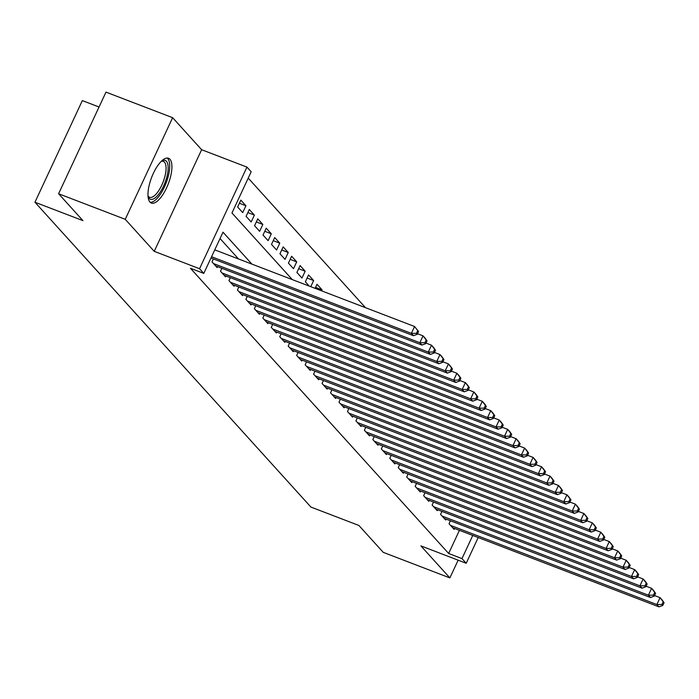 <?xml version="1.0" encoding="UTF-8"?>
<svg xmlns="http://www.w3.org/2000/svg" width="699" height="699" viewBox="0 0 699 699"><rect width="100%" height="100%" fill="white"/><g stroke="black" fill="none" stroke-linecap="round" stroke-linejoin="round"><path stroke-width="1.05" d="M169.936 159.232A23.993 8.93 111 0 0 168.538 158.254A23.993 8.93 111 0 0 152.443 175.388A23.993 8.93 111 0 0 149.953 202.081A23.993 8.93 111 0 0 151.351 203.06A23.993 8.93 111 0 0 167.445 185.925A23.993 8.93 111 0 0 169.936 159.232M99.048 107.008L82.342 100.604L34.95 202.229L310.906 507.055L358.893 525.465L383.235 552.341L449.876 577.907L458.151 560.179M34.95 202.229L82.936 220.631L58.602 193.754L105.986 92.128L172.636 117.694L125.243 219.311L154.234 251.343L199.556 268.722L246.948 167.105L251.177 171.779L231.963 212.977L292.269 279.583M154.234 251.343L201.627 149.717L172.636 117.694M201.627 149.717L246.948 167.105M365.507 307.682L248.224 178.123M58.602 193.754L125.243 219.311M450.427 520.772L449.038 523.752L454.123 529.361L454.542 528.453M441.96 511.423L440.58 514.403L445.656 520.012L446.076 519.104M433.502 502.074L432.113 505.045L437.19 510.654L437.609 509.754M425.036 492.716L423.646 495.696L428.723 501.305L429.151 500.405M416.569 483.367L415.18 486.347L420.256 491.956L420.684 491.048M408.102 474.018L406.713 476.998L411.798 482.607L412.218 481.698M399.636 464.669L398.255 467.648L403.332 473.258L403.751 472.349M391.178 455.32L389.789 458.299L394.865 463.909L395.284 463M382.711 445.971L381.322 448.941L386.398 454.551L386.827 453.651M374.245 436.613L372.855 439.592L377.932 445.202L378.36 444.302M365.778 427.264L364.389 430.243L369.474 435.853L369.893 434.944M357.311 417.915L355.922 420.894L361.007 426.504L361.427 425.595M348.853 408.566L347.464 411.545L352.541 417.154L352.96 416.246M340.387 399.216L338.998 402.196L344.074 407.805L344.502 406.897M331.92 389.867L330.531 392.838L335.607 398.447L336.036 397.548M323.454 380.509L322.064 383.489L327.149 389.098L327.569 388.198M314.987 371.16L313.598 374.14L318.683 379.749L319.102 378.841M306.52 361.811L305.14 364.791L310.216 370.4L310.636 369.491M298.062 352.462L296.673 355.442L301.75 361.051L302.169 360.142M289.596 343.113L288.206 346.092L293.283 351.702L293.711 350.793M281.129 333.764L279.74 336.735L284.816 342.344L285.244 341.444M272.662 324.415L271.273 327.385L276.358 332.995L276.778 332.095M264.196 315.057L262.815 318.036L267.892 323.646L268.311 322.737M255.738 305.708L254.349 308.687L259.425 314.297L259.845 313.388M247.271 296.359L245.882 299.338L250.958 304.947L251.387 304.039M238.805 287.009L237.415 289.989L242.492 295.598L242.92 294.69M230.338 277.66L228.949 280.631L234.034 286.241L234.453 285.341M221.871 268.311L220.482 271.282L225.567 276.891L225.987 275.991M213.413 258.953L212.024 261.933L217.101 267.542L217.52 266.634M239.39 203.243L245.917 205.742L240.84 200.132L237.634 207L242.719 212.61L245.917 205.742M247.857 212.592L254.384 215.1L249.307 209.482L246.1 216.349L251.177 221.959L254.384 215.1M256.323 221.941L262.85 224.449L257.765 218.839L254.567 225.707L259.644 231.317L262.85 224.449M264.781 231.29L271.308 233.798L266.232 228.189L263.034 235.056L268.11 240.666L271.308 233.798M273.248 240.648L279.775 243.147L274.698 237.538L271.5 244.405L276.577 250.015L279.775 243.147M281.714 249.997L288.241 252.496L283.165 246.887L279.958 253.754L285.043 259.364L288.241 252.496M290.181 259.346L296.708 261.845L291.632 256.236L288.425 263.104L293.501 268.713L296.708 261.845M298.648 268.696L305.175 271.203L300.089 265.585L296.892 272.453L301.968 278.062L305.175 271.203M307.106 278.045L313.641 280.552L308.556 274.943L305.358 281.802L309.238 286.092M315.572 287.394L322.099 289.902L317.023 284.292L315.127 288.355M310.775 286.686L313.641 280.552M321.654 290.863L322.099 289.902M251.867 264.091L222.998 232.199L203.793 273.405L190.46 268.285L448.644 553.477L459.435 530.331M238.542 258.979L220.045 238.542M478.203 537.531L466.207 563.272L420.885 545.884L449.876 577.907M466.207 563.272L461.978 558.597L472.769 535.443M448.644 553.477L461.978 558.597M203.793 273.405L199.556 268.722M211.57 256.725L411.379 333.371L413.493 335.703L210.967 258.018M214.768 249.858L414.577 326.503L418.561 331.527L417.722 330.592L416.438 333.344L417.286 334.279L418.561 331.527M416.438 333.344L411.379 333.371L414.577 326.503L417.722 330.592M413.493 335.703L417.286 334.279M161.539 161.085A20.769 7.733 -69 0 1 161.731 160.971A20.769 7.733 -69 0 1 166.458 161.303A20.769 7.733 -69 0 1 163.522 186.152A20.769 7.733 -69 0 1 149.167 198.385A20.769 7.733 -69 0 1 148.101 196.489A20.769 7.733 -69 0 1 148.031 196.279M148.005 195.86A19.231 7.156 111 0 0 148.476 196.498A19.231 7.156 111 0 0 149.595 197.284A19.231 7.156 111 0 0 162.491 183.549A19.231 7.156 111 0 0 164.483 162.168A19.231 7.156 111 0 0 163.365 161.382A19.231 7.156 111 0 0 161.233 161.373M150.18 202.308A23.845 8.877 111 0 0 165.742 183.933A23.845 8.877 111 0 0 167.734 158.559A23.845 8.877 111 0 0 167.166 158.026M213.501 263.567L419.846 342.72L421.96 345.061L215.615 265.908M417.53 333.738L423.044 335.852L425.158 338.194L427.028 340.876L426.18 339.941L424.905 342.693L425.752 343.628L427.028 340.876M424.905 342.693L419.846 342.72L423.044 335.852L426.18 339.941M421.96 345.061L425.752 343.628M221.967 272.925L428.304 352.069L430.427 354.41L224.082 275.257M425.997 343.087L431.51 345.201L433.625 347.543L435.494 350.234L434.647 349.299L433.371 352.043L434.21 352.978L435.494 350.234M433.371 352.043L428.304 352.069L431.51 345.201L434.647 349.299M430.427 354.41L434.21 352.978M230.434 282.274L436.77 361.418L438.885 363.76L232.549 284.607M434.463 352.445L439.977 354.559L442.091 356.892L443.961 359.583L443.114 358.648L441.829 361.392L442.677 362.327L443.961 359.583M441.829 361.392L436.77 361.418L439.977 354.559L443.114 358.648M438.885 363.76L442.677 362.327M238.901 291.623L445.237 370.776L447.351 373.109L241.015 293.956M442.93 361.794L448.435 363.908L450.558 366.241L452.428 368.932L451.58 367.997L450.296 370.741L451.143 371.676L452.428 368.932M450.296 370.741L445.237 370.776L448.435 363.908L451.58 367.997M447.351 373.109L451.143 371.676M247.359 300.972L453.703 380.125L455.818 382.458L249.482 303.314M451.397 371.143L456.901 373.257L459.016 375.59L460.886 378.281L460.047 377.346L458.762 380.09L459.61 381.025L460.886 378.281M458.762 380.09L453.703 380.125L456.901 373.257L460.047 377.346M455.818 382.458L459.61 381.025M255.825 310.321L462.17 389.474L464.285 391.807L257.94 312.663M459.855 380.492L465.368 382.606L467.482 384.948L469.352 387.63L468.505 386.696L467.229 389.448L468.077 390.383L469.352 387.63M467.229 389.448L462.17 389.474L465.368 382.606L468.505 386.696M464.285 391.807L468.077 390.383M264.292 319.67L470.628 398.823L472.751 401.165L266.406 322.012M468.321 389.841L473.835 391.956L475.949 394.297L477.819 396.98L476.971 396.045L475.696 398.797L476.543 399.732L477.819 396.98M475.696 398.797L470.628 398.823L473.835 391.956L476.971 396.045M472.751 401.165L476.543 399.732M272.759 329.019L479.095 408.172L481.209 410.514L274.873 331.361M476.788 399.19L482.301 401.305L484.416 403.646L486.286 406.337L485.438 405.403L484.154 408.146L485.001 409.081L486.286 406.337M484.154 408.146L479.095 408.172L482.301 401.305L485.438 405.403M481.209 410.514L485.001 409.081M281.225 338.377L487.561 417.521L489.676 419.863L283.34 340.71M485.255 408.548L490.759 410.663L492.882 412.995L494.752 415.687L493.905 414.752L492.62 417.495L493.468 418.43L494.752 415.687M492.62 417.495L487.561 417.521L490.759 410.663L493.905 414.752M489.676 419.863L493.468 418.43M289.692 347.726L496.028 426.879L498.142 429.212L291.806 350.059M493.721 417.897L499.226 420.012L501.349 422.345L503.219 425.036L502.371 424.101L501.087 426.844L501.934 427.779L503.219 425.036M501.087 426.844L496.028 426.879L499.226 420.012L502.371 424.101M498.142 429.212L501.934 427.779M298.15 357.075L504.495 436.228L506.609 438.561L300.273 359.417M502.188 427.246L507.692 429.361L509.807 431.694L511.677 434.385L510.829 433.45L509.554 436.193L510.401 437.128L511.677 434.385M509.554 436.193L504.495 436.228L507.692 429.361L510.829 433.45M506.609 438.561L510.401 437.128M306.616 366.425L512.952 445.578L515.076 447.91L308.731 368.766M510.646 436.595L516.159 438.71L518.274 441.052L520.143 443.734L519.296 442.799L518.02 445.551L518.868 446.486L520.143 443.734M518.02 445.551L512.952 445.578L516.159 438.71L519.296 442.799M515.076 447.91L518.868 446.486M315.083 375.774L521.419 454.927L523.534 457.268L317.197 378.115M519.112 445.945L524.626 448.059L526.74 450.401L528.61 453.083L527.762 452.148L526.487 454.9L527.326 455.835L528.61 453.083M526.487 454.9L521.419 454.927L524.626 448.059L527.762 452.148M523.534 457.268L527.326 455.835M323.55 385.123L529.886 464.276L532 466.617L325.664 387.464M527.579 455.294L533.092 457.408L535.207 459.75L537.077 462.441L536.229 461.506L534.945 464.25L535.792 465.185L537.077 462.441M534.945 464.25L529.886 464.276L533.092 457.408L536.229 461.506M532 466.617L535.792 465.185M332.016 394.481L538.352 473.625L540.467 475.967L334.131 396.814M536.046 464.652L541.55 466.757L543.673 469.099L545.543 471.79L544.696 470.855L543.411 473.599L544.259 474.534L545.543 471.79M543.411 473.599L538.352 473.625L541.55 466.757L544.696 470.855M540.467 475.967L544.259 474.534M340.474 403.83L546.819 482.983L548.933 485.316L342.597 406.163M544.512 474.001L550.017 476.115L552.131 478.448L554.001 481.139L553.162 480.204L551.878 482.948L552.726 483.883L554.001 481.139M551.878 482.948L546.819 482.983L550.017 476.115L553.162 480.204M548.933 485.316L552.726 483.883M348.941 413.179L555.286 492.332L557.4 494.665L351.055 415.521M552.97 483.35L558.484 485.464L560.598 487.797L562.468 490.488L561.62 489.553L560.345 492.297L561.192 493.232L562.468 490.488M560.345 492.297L555.286 492.332L558.484 485.464L561.62 489.553M557.4 494.665L561.192 493.232M357.407 422.528L563.744 501.681L565.867 504.014L359.522 424.87M561.437 492.699L566.95 494.813L569.065 497.155L570.934 499.837L570.087 498.903L568.811 501.655L569.65 502.59L570.934 499.837M568.811 501.655L563.744 501.681L566.95 494.813L570.087 498.903M565.867 504.014L569.65 502.59M365.874 431.877L572.21 511.03L574.325 513.372L367.989 434.219M569.903 502.048L575.417 504.162L577.531 506.504L579.401 509.187L578.554 508.252L577.269 511.004L578.117 511.939L579.401 509.187M577.269 511.004L572.21 511.03L575.417 504.162L578.554 508.252M574.325 513.372L578.117 511.939M374.341 441.226L580.677 520.379L582.791 522.721L376.455 443.568M578.37 511.397L583.875 513.512L585.998 515.853L587.868 518.544L587.02 517.601L585.736 520.353L586.583 521.288L587.868 518.544M585.736 520.353L580.677 520.379L583.875 513.512L587.02 517.601M582.791 522.721L586.583 521.288M382.799 450.584L589.143 529.728L591.258 532.07L384.922 452.917M586.837 520.755L592.341 522.861L594.456 525.202L596.326 527.894L595.487 526.959L594.202 529.702L595.05 530.637L596.326 527.894M594.202 529.702L589.143 529.728L592.341 522.861L595.487 526.959M591.258 532.07L595.05 530.637M391.265 459.933L597.61 539.086L599.725 541.419L393.38 462.266M595.295 530.104L600.808 532.219L602.922 534.552L604.792 537.243L603.945 536.308L602.669 539.051L603.517 539.986L604.792 537.243M602.669 539.051L597.61 539.086L600.808 532.219L603.945 536.308M599.725 541.419L603.517 539.986M399.732 469.282L606.068 548.435L608.191 550.768L401.846 471.624M603.761 539.453L609.275 541.568L611.389 543.901L613.259 546.592L612.411 545.657L611.136 548.4L611.983 549.335L613.259 546.592M611.136 548.4L606.068 548.435L609.275 541.568L612.411 545.657M608.191 550.768L611.983 549.335M408.199 478.632L614.535 557.785L616.649 560.117L410.313 480.973M612.228 548.802L617.741 550.917L619.856 553.259L621.726 555.941L620.878 555.006L619.594 557.75L620.441 558.693L621.726 555.941M619.594 557.75L614.535 557.785L617.741 550.917L620.878 555.006M616.649 560.117L620.441 558.693M416.665 487.981L623.001 567.134L625.116 569.475L418.78 490.322M620.695 558.151L626.208 560.266L628.322 562.608L630.192 565.29L629.345 564.355L628.06 567.107L628.908 568.042L630.192 565.29M628.06 567.107L623.001 567.134L626.208 560.266L629.345 564.355M625.116 569.475L628.908 568.042M425.132 497.33L631.468 576.483L633.582 578.824L427.246 499.671M629.161 567.501L634.666 569.615L636.789 571.957L638.659 574.639L637.811 573.704L636.527 576.457L637.374 577.391L638.659 574.639M636.527 576.457L631.468 576.483L634.666 569.615L637.811 573.704M633.582 578.824L637.374 577.391M433.59 506.688L639.934 585.832L642.049 588.174L435.713 509.021M637.628 576.858L643.132 578.964L645.247 581.306L647.117 583.997L646.269 583.062L644.994 585.806L645.841 586.741L647.117 583.997M644.994 585.806L639.934 585.832L643.132 578.964L646.269 583.062M642.049 588.174L645.841 586.741M442.056 516.037L648.392 595.19L650.516 597.523L444.171 518.37M646.086 586.208L651.599 588.322L653.714 590.655L655.583 593.346L654.736 592.411L653.46 595.155L654.308 596.09L655.583 593.346M653.46 595.155L648.392 595.19L651.599 588.322L654.736 592.411M650.516 597.523L654.308 596.09M450.523 525.386L656.859 604.539L658.982 606.872L452.637 527.719M654.552 595.557L660.066 597.671L662.18 600.004L664.05 602.695L663.202 601.76L661.927 604.504L662.766 605.439L664.05 602.695M661.927 604.504L656.859 604.539L660.066 597.671L663.202 601.76M658.982 606.872L662.766 605.439"/></g></svg>
